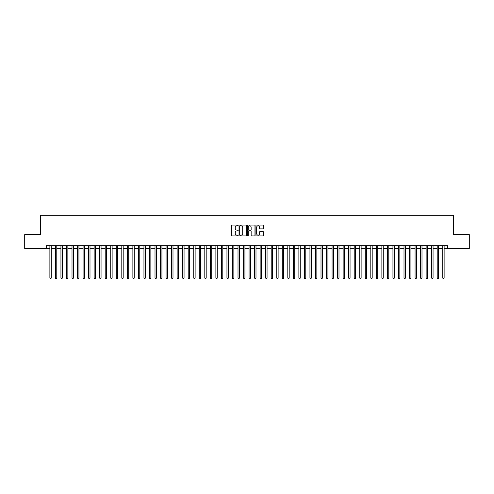 <?xml version="1.0" encoding="UTF-8"?>
<svg xmlns="http://www.w3.org/2000/svg" width="494" height="494" viewBox="0 0 494 494"><rect width="100%" height="100%" fill="white"/><g stroke="black" fill="none" stroke-linecap="round" stroke-linejoin="round"><path stroke-width="0.74" d="M238.145 225.431A0.383 0.383 0 0 0 237.768 225.054L231.995 225.054A0.543 0.543 0 0 0 231.451 225.597L231.451 235.372A0.543 0.543 0 0 0 231.995 235.916L237.768 235.916A0.383 0.383 0 0 0 238.145 235.533A0.383 0.383 0 0 0 237.768 235.156L237.021 235.156A1.735 1.735 0 0 1 235.28 233.415L235.28 232.6A1.735 1.735 0 0 1 237.021 230.865L237.768 230.865A0.383 0.383 0 0 0 238.145 230.482A0.383 0.383 0 0 0 237.768 230.105L237.021 230.105A1.735 1.735 0 0 1 235.28 228.364L235.28 227.549A1.735 1.735 0 0 1 237.021 225.814L237.768 225.814A0.383 0.383 0 0 0 238.145 225.431M262.876 228.883A0.543 0.543 0 0 0 263.413 228.339L263.413 225.597A0.543 0.543 0 0 0 262.876 225.054L256.466 225.054A0.543 0.543 0 0 0 255.923 225.597L255.923 235.372A0.543 0.543 0 0 0 256.466 235.916L262.876 235.916A0.543 0.543 0 0 0 263.413 235.372L263.413 232.057A0.543 0.543 0 0 0 262.876 231.513L260.128 231.513A0.543 0.543 0 0 0 259.585 232.057L259.585 233.699A1.451 1.451 0 0 1 258.134 235.156A1.451 1.451 0 0 1 256.682 233.699L256.682 227.265A1.451 1.451 0 0 1 258.134 225.814A1.451 1.451 0 0 1 259.585 227.265L259.585 228.339A0.543 0.543 0 0 0 260.128 228.883L262.876 228.883M46.417 248.463L24.7 248.463L24.7 234.631L40.607 234.631L40.607 215.267L453.393 215.267L453.393 234.631L469.3 234.631L469.3 248.463L447.583 248.463L447.583 245.697L46.417 245.697L46.417 248.463L49.875 248.463M246.525 225.597A0.543 0.543 0 0 0 245.981 225.054L239.571 225.054A0.543 0.543 0 0 0 239.028 225.597L239.028 235.372A0.543 0.543 0 0 0 239.571 235.916L245.981 235.916A0.543 0.543 0 0 0 246.525 235.372L246.525 225.597M248.019 225.054L254.429 225.054A0.543 0.543 0 0 1 254.972 225.597L254.972 235.372A0.543 0.543 0 0 1 254.429 235.916L251.687 235.916A0.543 0.543 0 0 1 251.143 235.372L251.143 231.408A0.543 0.543 0 0 0 250.6 230.865L248.778 230.865A0.543 0.543 0 0 0 248.235 231.408L248.235 235.533A0.383 0.383 0 0 1 247.858 235.916A0.383 0.383 0 0 1 247.475 235.533L247.475 225.597A0.543 0.543 0 0 1 248.019 225.054M51.259 248.463L55.408 248.463M56.791 248.463L60.941 248.463M62.324 248.463L66.474 248.463M67.857 248.463L72.007 248.463M73.396 248.463L77.546 248.463M78.929 248.463L83.078 248.463M84.462 248.463L88.611 248.463M89.994 248.463L94.144 248.463M95.527 248.463L99.677 248.463M101.06 248.463L105.21 248.463M106.593 248.463L110.742 248.463M112.126 248.463L116.275 248.463M117.658 248.463L121.808 248.463M123.191 248.463L127.341 248.463M128.724 248.463L132.874 248.463M134.257 248.463L138.406 248.463M139.79 248.463L143.945 248.463M145.329 248.463L149.478 248.463M150.861 248.463L155.011 248.463M156.394 248.463L160.544 248.463M161.927 248.463L166.077 248.463M167.46 248.463L171.609 248.463M172.993 248.463L177.142 248.463M178.525 248.463L182.675 248.463M184.058 248.463L188.208 248.463M189.591 248.463L193.741 248.463M195.124 248.463L199.273 248.463M200.657 248.463L204.806 248.463M206.189 248.463L210.339 248.463M211.722 248.463L215.878 248.463M217.261 248.463L221.411 248.463M222.794 248.463L226.944 248.463M228.327 248.463L232.476 248.463M233.86 248.463L238.009 248.463M239.392 248.463L243.542 248.463M244.925 248.463L249.075 248.463M250.458 248.463L254.608 248.463M255.991 248.463L260.14 248.463M261.524 248.463L265.673 248.463M267.056 248.463L271.206 248.463M272.589 248.463L276.739 248.463M278.122 248.463L282.278 248.463M283.661 248.463L287.811 248.463M289.194 248.463L293.343 248.463M294.727 248.463L298.876 248.463M300.259 248.463L304.409 248.463M305.792 248.463L309.942 248.463M311.325 248.463L315.475 248.463M316.858 248.463L321.007 248.463M322.391 248.463L326.54 248.463M327.923 248.463L332.073 248.463M333.456 248.463L337.606 248.463M338.989 248.463L343.139 248.463M344.522 248.463L348.671 248.463M350.055 248.463L354.21 248.463M355.594 248.463L359.743 248.463M361.126 248.463L365.276 248.463M366.659 248.463L370.809 248.463M372.192 248.463L376.342 248.463M377.725 248.463L381.874 248.463M383.258 248.463L387.407 248.463M388.79 248.463L392.94 248.463M394.323 248.463L398.473 248.463M399.856 248.463L404.006 248.463M405.389 248.463L409.538 248.463M410.922 248.463L415.071 248.463M416.454 248.463L420.604 248.463M421.993 248.463L426.143 248.463M427.526 248.463L431.676 248.463M433.059 248.463L437.209 248.463M438.592 248.463L442.741 248.463M444.125 248.463L447.583 248.463M240.17 225.814A0.383 0.383 0 0 0 239.788 226.19L239.788 234.774A0.383 0.383 0 0 0 240.17 235.156L240.955 235.156A1.735 1.735 0 0 0 242.696 233.415L242.696 227.549A1.735 1.735 0 0 0 240.955 225.814L240.17 225.814M251.143 227.289A1.451 1.451 0 0 0 249.686 225.838A1.451 1.451 0 0 0 248.235 227.289L248.235 229.562A0.543 0.543 0 0 0 248.778 230.105L250.6 230.105A0.543 0.543 0 0 0 251.143 229.562L251.143 227.289M51.259 245.697L51.259 278.017L49.875 278.017L49.875 245.697M51.259 278.017L50.845 278.733L50.289 278.733L49.875 278.017M56.791 245.697L56.791 278.017L55.408 278.017L55.408 245.697M56.791 278.017L56.378 278.733L55.822 278.733L55.408 278.017M62.324 245.697L62.324 278.017L60.941 278.017L60.941 245.697M62.324 278.017L61.911 278.733L61.361 278.733L60.941 278.017M67.857 245.697L67.857 278.017L66.474 278.017L66.474 245.697M67.857 278.017L67.443 278.733L66.894 278.733L66.474 278.017M73.396 245.697L73.396 278.017L72.007 278.017L72.007 245.697M73.396 278.017L72.976 278.733L72.427 278.733L72.007 278.017M78.929 245.697L78.929 278.017L77.546 278.017L77.546 245.697M78.929 278.017L78.509 278.733L77.959 278.733L77.546 278.017M84.462 245.697L84.462 278.017L83.078 278.017L83.078 245.697M84.462 278.017L84.042 278.733L83.492 278.733L83.078 278.017M89.994 245.697L89.994 278.017L88.611 278.017L88.611 245.697M89.994 278.017L89.581 278.733L89.025 278.733L88.611 278.017M95.527 245.697L95.527 278.017L94.144 278.017L94.144 245.697M95.527 278.017L95.114 278.733L94.558 278.733L94.144 278.017M101.06 245.697L101.06 278.017L99.677 278.017L99.677 245.697M101.06 278.017L100.646 278.733L100.091 278.733L99.677 278.017M106.593 245.697L106.593 278.017L105.21 278.017L105.21 245.697M106.593 278.017L106.179 278.733L105.623 278.733L105.21 278.017M112.126 245.697L112.126 278.017L110.742 278.017L110.742 245.697M112.126 278.017L111.712 278.733L111.156 278.733L110.742 278.017M117.658 245.697L117.658 278.017L116.275 278.017L116.275 245.697M117.658 278.017L117.245 278.733L116.689 278.733L116.275 278.017M123.191 245.697L123.191 278.017L121.808 278.017L121.808 245.697M123.191 278.017L122.778 278.733L122.222 278.733L121.808 278.017M128.724 245.697L128.724 278.017L127.341 278.017L127.341 245.697M128.724 278.017L128.31 278.733L127.755 278.733L127.341 278.017M134.257 245.697L134.257 278.017L132.874 278.017L132.874 245.697M134.257 278.017L133.843 278.733L133.294 278.733L132.874 278.017M139.79 245.697L139.79 278.017L138.406 278.017L138.406 245.697M139.79 278.017L139.376 278.733L138.826 278.733L138.406 278.017M145.329 245.697L145.329 278.017L143.945 278.017L143.945 245.697M145.329 278.017L144.909 278.733L144.359 278.733L143.945 278.017M150.861 245.697L150.861 278.017L149.478 278.017L149.478 245.697M150.861 278.017L150.442 278.733L149.892 278.733L149.478 278.017M156.394 245.697L156.394 278.017L155.011 278.017L155.011 245.697M156.394 278.017L155.974 278.733L155.425 278.733L155.011 278.017M161.927 245.697L161.927 278.017L160.544 278.017L160.544 245.697M161.927 278.017L161.513 278.733L160.958 278.733L160.544 278.017M167.46 245.697L167.46 278.017L166.077 278.017L166.077 245.697M167.46 278.017L167.046 278.733L166.49 278.733L166.077 278.017M172.993 245.697L172.993 278.017L171.609 278.017L171.609 245.697M172.993 278.017L172.579 278.733L172.023 278.733L171.609 278.017M178.525 245.697L178.525 278.017L177.142 278.017L177.142 245.697M178.525 278.017L178.112 278.733L177.556 278.733L177.142 278.017M184.058 245.697L184.058 278.017L182.675 278.017L182.675 245.697M184.058 278.017L183.644 278.733L183.089 278.733L182.675 278.017M189.591 245.697L189.591 278.017L188.208 278.017L188.208 245.697M189.591 278.017L189.177 278.733L188.622 278.733L188.208 278.017M195.124 245.697L195.124 278.017L193.741 278.017L193.741 245.697M195.124 278.017L194.71 278.733L194.154 278.733L193.741 278.017M200.657 245.697L200.657 278.017L199.273 278.017L199.273 245.697M200.657 278.017L200.243 278.733L199.693 278.733L199.273 278.017M206.189 245.697L206.189 278.017L204.806 278.017L204.806 245.697M206.189 278.017L205.776 278.733L205.226 278.733L204.806 278.017M211.722 245.697L211.722 278.017L210.339 278.017L210.339 245.697M211.722 278.017L211.309 278.733L210.759 278.733L210.339 278.017M217.261 245.697L217.261 278.017L215.878 278.017L215.878 245.697M217.261 278.017L216.841 278.733L216.292 278.733L215.878 278.017M222.794 245.697L222.794 278.017L221.411 278.017L221.411 245.697M222.794 278.017L222.374 278.733L221.825 278.733L221.411 278.017M228.327 245.697L228.327 278.017L226.944 278.017L226.944 245.697M228.327 278.017L227.913 278.733L227.357 278.733L226.944 278.017M233.86 245.697L233.86 278.017L232.476 278.017L232.476 245.697M233.86 278.017L233.446 278.733L232.89 278.733L232.476 278.017M239.392 245.697L239.392 278.017L238.009 278.017L238.009 245.697M239.392 278.017L238.979 278.733L238.423 278.733L238.009 278.017M244.925 245.697L244.925 278.017L243.542 278.017L243.542 245.697M244.925 278.017L244.511 278.733L243.956 278.733L243.542 278.017M250.458 245.697L250.458 278.017L249.075 278.017L249.075 245.697M250.458 278.017L250.044 278.733L249.489 278.733L249.075 278.017M255.991 245.697L255.991 278.017L254.608 278.017L254.608 245.697M255.991 278.017L255.577 278.733L255.021 278.733L254.608 278.017M261.524 245.697L261.524 278.017L260.14 278.017L260.14 245.697M261.524 278.017L261.11 278.733L260.554 278.733L260.14 278.017M267.056 245.697L267.056 278.017L265.673 278.017L265.673 245.697M267.056 278.017L266.643 278.733L266.087 278.733L265.673 278.017M272.589 245.697L272.589 278.017L271.206 278.017L271.206 245.697M272.589 278.017L272.175 278.733L271.626 278.733L271.206 278.017M278.122 245.697L278.122 278.017L276.739 278.017L276.739 245.697M278.122 278.017L277.708 278.733L277.159 278.733L276.739 278.017M283.661 245.697L283.661 278.017L282.278 278.017L282.278 245.697M283.661 278.017L283.241 278.733L282.692 278.733L282.278 278.017M289.194 245.697L289.194 278.017L287.811 278.017L287.811 245.697M289.194 278.017L288.774 278.733L288.224 278.733L287.811 278.017M294.727 245.697L294.727 278.017L293.343 278.017L293.343 245.697M294.727 278.017L294.307 278.733L293.757 278.733L293.343 278.017M300.259 245.697L300.259 278.017L298.876 278.017L298.876 245.697M300.259 278.017L299.846 278.733L299.29 278.733L298.876 278.017M305.792 245.697L305.792 278.017L304.409 278.017L304.409 245.697M305.792 278.017L305.378 278.733L304.823 278.733L304.409 278.017M311.325 245.697L311.325 278.017L309.942 278.017L309.942 245.697M311.325 278.017L310.911 278.733L310.356 278.733L309.942 278.017M316.858 245.697L316.858 278.017L315.475 278.017L315.475 245.697M316.858 278.017L316.444 278.733L315.888 278.733L315.475 278.017M322.391 245.697L322.391 278.017L321.007 278.017L321.007 245.697M322.391 278.017L321.977 278.733L321.421 278.733L321.007 278.017M327.923 245.697L327.923 278.017L326.54 278.017L326.54 245.697M327.923 278.017L327.51 278.733L326.954 278.733L326.54 278.017M333.456 245.697L333.456 278.017L332.073 278.017L332.073 245.697M333.456 278.017L333.042 278.733L332.487 278.733L332.073 278.017M338.989 245.697L338.989 278.017L337.606 278.017L337.606 245.697M338.989 278.017L338.575 278.733L338.026 278.733L337.606 278.017M344.522 245.697L344.522 278.017L343.139 278.017L343.139 245.697M344.522 278.017L344.108 278.733L343.558 278.733L343.139 278.017M350.055 245.697L350.055 278.017L348.671 278.017L348.671 245.697M350.055 278.017L349.641 278.733L349.091 278.733L348.671 278.017M355.594 245.697L355.594 278.017L354.21 278.017L354.21 245.697M355.594 278.017L355.174 278.733L354.624 278.733L354.21 278.017M361.126 245.697L361.126 278.017L359.743 278.017L359.743 245.697M361.126 278.017L360.706 278.733L360.157 278.733L359.743 278.017M366.659 245.697L366.659 278.017L365.276 278.017L365.276 245.697M366.659 278.017L366.245 278.733L365.69 278.733L365.276 278.017M372.192 245.697L372.192 278.017L370.809 278.017L370.809 245.697M372.192 278.017L371.778 278.733L371.222 278.733L370.809 278.017M377.725 245.697L377.725 278.017L376.342 278.017L376.342 245.697M377.725 278.017L377.311 278.733L376.755 278.733L376.342 278.017M383.258 245.697L383.258 278.017L381.874 278.017L381.874 245.697M383.258 278.017L382.844 278.733L382.288 278.733L381.874 278.017M388.79 245.697L388.79 278.017L387.407 278.017L387.407 245.697M388.79 278.017L388.377 278.733L387.821 278.733L387.407 278.017M394.323 245.697L394.323 278.017L392.94 278.017L392.94 245.697M394.323 278.017L393.909 278.733L393.354 278.733L392.94 278.017M399.856 245.697L399.856 278.017L398.473 278.017L398.473 245.697M399.856 278.017L399.442 278.733L398.886 278.733L398.473 278.017M405.389 245.697L405.389 278.017L404.006 278.017L404.006 245.697M405.389 278.017L404.975 278.733L404.419 278.733L404.006 278.017M410.922 245.697L410.922 278.017L409.538 278.017L409.538 245.697M410.922 278.017L410.508 278.733L409.958 278.733L409.538 278.017M416.454 245.697L416.454 278.017L415.071 278.017L415.071 245.697M416.454 278.017L416.041 278.733L415.491 278.733L415.071 278.017M421.993 245.697L421.993 278.017L420.604 278.017L420.604 245.697M421.993 278.017L421.573 278.733L421.024 278.733L420.604 278.017M427.526 245.697L427.526 278.017L426.143 278.017L426.143 245.697M427.526 278.017L427.106 278.733L426.557 278.733L426.143 278.017M433.059 245.697L433.059 278.017L431.676 278.017L431.676 245.697M433.059 278.017L432.639 278.733L432.089 278.733L431.676 278.017M438.592 245.697L438.592 278.017L437.209 278.017L437.209 245.697M438.592 278.017L438.178 278.733L437.622 278.733L437.209 278.017M444.125 245.697L444.125 278.017L442.741 278.017L442.741 245.697M444.125 278.017L443.711 278.733L443.155 278.733L442.741 278.017"/></g></svg>
